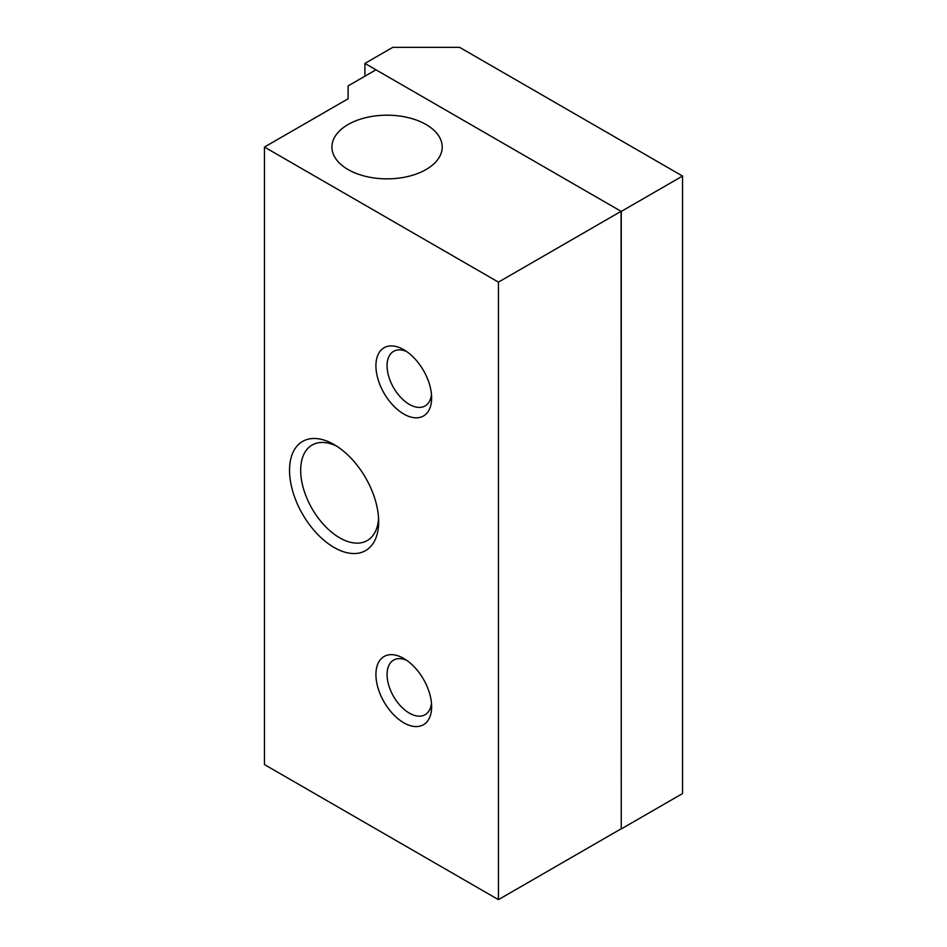 <?xml version="1.0" encoding="UTF-8"?>
<svg xmlns="http://www.w3.org/2000/svg" width="947" height="947" viewBox="0 0 947 947"><rect width="100%" height="100%" fill="white"/><g stroke="black" fill="none" stroke-linecap="round" stroke-linejoin="round"><path stroke-width="1.42" d="M378.575 518.364A55.151 31.843 60 0 1 367.247 540.559A55.151 31.843 60 0 1 339.665 537.825A55.151 31.843 60 0 1 303.644 489.232A55.151 31.843 60 0 1 312.096 445.043A55.151 31.843 60 0 1 336.978 446.321M621.078 211.323L375.971 69.818L348.117 85.893L348.117 98.76L264.462 147.057L498.43 282.135L621.078 211.323L621.256 828.945L621.256 211.43L364.915 63.425L364.915 76.198M334.102 547.473A63.023 36.388 -120 0 0 378.67 521.738A63.023 36.388 -120 0 0 334.102 444.557A63.023 36.388 -120 0 0 289.533 470.28A63.023 36.388 -120 0 0 334.102 547.473M264.462 147.057L264.462 764.572L498.43 899.65L498.43 282.135M403.777 722.786A39.395 22.74 -120 0 0 431.631 706.699A39.395 22.74 -120 0 0 403.777 658.461A39.395 22.74 -120 0 0 375.923 674.536A39.395 22.74 -120 0 0 403.777 722.786M403.777 414.028A39.395 22.74 -120 0 0 431.631 397.941A39.395 22.74 -120 0 0 403.777 349.703A39.395 22.74 -120 0 0 375.923 365.779A39.395 22.74 -120 0 0 403.777 414.028M431.477 703.219A31.511 18.194 60 0 1 425.108 714.701A31.511 18.194 60 0 1 409.353 713.138A31.511 18.194 60 0 1 388.767 685.368A31.511 18.194 60 0 1 393.597 660.118A31.511 18.194 60 0 1 406.725 660.331M431.477 394.461A31.511 18.194 60 0 1 425.108 405.932A31.511 18.194 60 0 1 409.353 404.381A31.511 18.194 60 0 1 388.767 376.61A31.511 18.194 60 0 1 393.597 351.361A31.511 18.194 60 0 1 406.725 351.574M348.07 169.537A55.151 31.843 180 0 1 331.923 147.022A55.151 31.843 180 0 1 387.063 115.191A55.151 31.843 180 0 1 442.213 147.022A55.151 31.843 180 0 1 408.169 176.438A55.151 31.843 180 0 1 348.07 169.537M498.43 899.65L621.078 828.838M621.256 828.945L682.538 793.562L682.538 176.047L459.615 47.35L392.768 47.35L364.915 63.425M682.538 176.047L621.256 211.43"/></g></svg>

